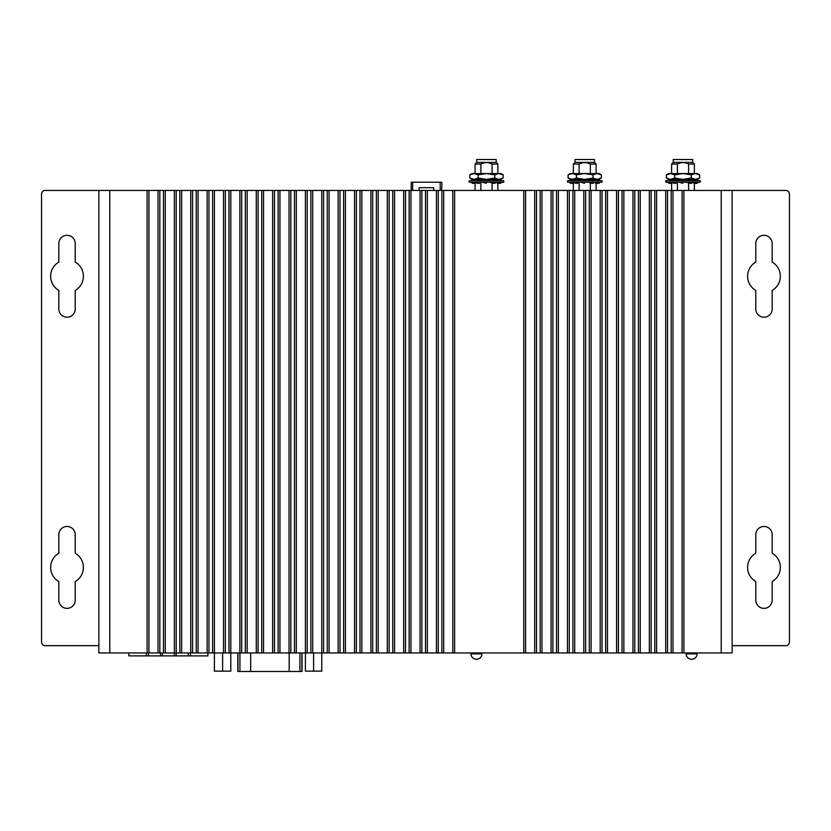 <?xml version="1.0" encoding="UTF-8"?>
<svg xmlns="http://www.w3.org/2000/svg" width="831" height="831" viewBox="0 0 831 831"><rect width="100%" height="100%" fill="white"/><g stroke="black" fill="none" stroke-linecap="round" stroke-linejoin="round"><path stroke-width="1.25" d="M486.467 180.701L503.752 180.701L503.752 182.207L469.183 182.207L469.183 180.701L486.467 180.701M482.541 182.207L486.26 183.298L486.582 182.207M477.877 180.701L478.272 179.371L482.759 180.701M500.21 179.423L497.852 179.797M471.551 182.207A14.916 3.999 5.2 0 0 472.216 183.298L475.301 183.298L475.374 182.456M472.216 183.298L472.309 182.207M472.725 179.423L472.455 179.371A14.916 3.999 5.2 0 0 471.676 180.504A14.916 3.999 5.2 0 0 471.676 180.701M472.424 180.701L472.735 179.371L475.768 179.911A11.676 1.932 13.4 0 0 477.046 180.701M474.823 182.207A14.916 2.472 13.4 0 0 477.524 183.298L479.435 183.298L479.695 182.207M477.524 183.298L477.783 182.207M472.735 179.371A14.916 2.472 13.4 0 0 475.031 180.701M489.771 182.207A11.676 1.932 13.4 0 1 493.157 183.298L495.068 183.298L495.328 182.207M491.765 182.207A14.916 2.472 13.4 0 1 495.068 183.298M486.613 180.701L486.924 179.371A14.916 2.472 13.4 0 1 491.9 180.701M493.406 180.701L493.479 179.911L495.411 179.371A14.916 3.999 5.2 0 1 498.974 180.701M495.733 182.207A11.676 3.137 5.2 0 1 497.509 183.298L500.594 183.298L500.698 182.207M498.964 182.207A14.916 3.999 5.2 0 1 500.594 183.298L500.729 183.298A14.916 3.999 -5.2 0 0 501.384 182.207M495.297 180.701L495.411 179.371M497.426 180.036L500.48 179.371A14.916 3.999 -5.2 0 1 501.259 180.504L501.28 180.701M500.605 180.701L500.48 179.371M682.999 180.701L700.284 180.701L700.284 182.207L665.714 182.207L665.714 180.701L682.999 180.701M679.072 182.207L682.781 183.298L683.103 182.207M674.408 180.701L674.793 179.371L679.291 180.701M696.742 179.423L694.384 179.797M668.082 182.207A14.916 3.999 5.2 0 0 668.737 183.298L671.832 183.298L671.905 182.456M668.737 183.298L668.841 182.207M669.256 179.423L668.986 179.371A14.916 3.999 5.2 0 0 668.207 180.504A14.916 3.999 5.2 0 0 668.207 180.701M668.955 180.701L669.267 179.371L672.289 179.911A11.676 1.932 13.4 0 0 673.567 180.701M671.355 182.207A14.916 2.472 13.4 0 0 674.055 183.298L675.967 183.298L676.226 182.207M674.055 183.298L674.315 182.207M669.267 179.371A14.916 2.472 13.4 0 0 671.562 180.701M686.292 182.207A11.676 1.932 13.4 0 1 689.688 183.298L691.6 183.298L691.859 182.207M688.297 182.207A14.916 2.472 13.4 0 1 691.6 183.298M683.144 180.701L683.456 179.371A14.916 2.472 13.4 0 1 688.432 180.701M689.938 180.701L690.01 179.911L691.943 179.371A14.916 3.999 5.2 0 1 695.495 180.701M692.254 182.207A11.676 3.137 5.2 0 1 694.03 183.298L697.126 183.298L697.219 182.207M695.485 182.207A14.916 3.999 5.2 0 1 697.126 183.298L697.251 183.298A14.916 3.999 -5.2 0 0 697.915 182.207M691.828 180.701L691.943 179.371M693.958 180.036L697.012 179.371A14.916 3.999 -5.2 0 1 697.791 180.504L697.811 180.701M697.136 180.701L697.012 179.371M411.241 190.444L411.241 182.218L412.664 182.218L412.664 190.444M440.17 190.444L440.17 182.218L441.593 182.218L441.957 183.765L441.593 190.444M440.17 182.218L412.664 182.218M419.136 190.444L419.136 187.681L433.699 187.681L433.699 190.444M128.847 652.937L128.847 655.888L146.308 655.888L146.308 652.937M190.424 652.937L190.424 655.888L207.885 655.888L207.885 652.937M160.508 652.937L160.508 655.888L146.308 655.888M148.458 655.888L148.458 652.937M174.375 652.937L174.375 655.888L162.325 655.888L162.325 652.937M190.424 655.888L174.375 655.888M162.325 655.888L160.508 655.888M176.193 655.888L176.193 652.937M188.232 652.937L188.232 655.888M579.134 190.444L579.134 182.207M579.134 180.14L579.134 179.371M590.332 179.371L590.332 180.701M590.332 182.924L590.332 190.444M590.332 173.554L590.332 164.071C586.603 162.087 582.863 162.087 579.134 164.071L573.348 164.071L573.348 173.554M579.134 173.554L579.134 164.071M595.038 179.371L570.315 179.371L568.082 178.031L568.082 174.842L572.247 173.554L570.315 173.554L568.082 174.842M594.466 162.419L575 162.419L575 159.51L594.466 159.51L594.466 162.419L596.118 164.071L590.332 164.071M584.733 173.554L572.247 173.554L576.402 174.842L584.733 173.554L593.064 174.842L597.219 173.554L601.384 174.842L599.151 173.554L572.995 173.554M600.46 178.54L597.219 179.371L601.384 178.031L599.151 179.371L584.733 179.371L576.402 178.031L572.247 179.371L568.082 178.031M597.219 179.371L593.064 178.031L584.733 179.371M601.384 178.031L601.384 174.842M593.064 178.031L593.064 174.842M576.402 178.031L576.402 174.842M523.769 652.937L454.619 652.937L454.619 190.444L523.769 190.444L523.769 652.937L525.597 652.937L525.597 190.444L523.769 190.444M452.802 652.937L443.702 652.937L443.702 190.444L452.802 190.444L452.802 652.937L454.619 652.937M436.431 652.937L427.331 652.937L427.331 190.444L436.431 190.444L436.431 652.937L443.702 652.937M420.05 652.937L410.95 652.937L410.95 190.444L420.05 190.444L420.05 652.937L427.331 652.937M403.669 652.937L394.569 652.937L394.569 190.444L403.669 190.444L403.669 652.937L410.95 652.937M387.298 652.937L378.198 652.937L378.198 190.444L387.298 190.444L387.298 652.937L394.569 652.937M370.917 652.937L361.817 652.937L361.817 190.444L370.917 190.444L370.917 652.937L378.198 652.937M354.536 652.937L345.436 652.937L345.436 190.444L354.536 190.444L354.536 652.937L361.817 652.937M338.165 652.937L329.066 652.937L329.066 190.444L338.165 190.444L338.165 652.937L345.436 652.937M313.599 652.937L313.599 671.136L321.784 671.136L321.784 652.937L329.066 652.937M312.685 190.444L321.784 190.444L321.784 652.937L312.685 652.937L312.685 190.444L305.403 190.444L305.403 652.937L307.231 652.937L307.231 190.444M307.231 652.937L312.685 652.937M313.599 671.136L305.403 671.136L305.403 652.937L296.314 652.937L296.314 190.444L289.032 190.444L289.032 652.937L290.85 652.937L290.85 190.444M290.85 652.937L296.314 652.937M289.032 652.937L279.933 652.937L279.933 190.444L272.651 190.444L272.651 652.937L274.469 652.937L274.469 190.444M274.469 652.937L279.933 652.937M272.651 652.937L263.552 652.937L263.552 190.444L256.28 190.444L256.28 652.937L258.098 652.937L258.098 190.444M258.098 652.937L263.552 652.937M256.28 652.937L247.181 652.937L247.181 190.444L239.899 190.444L239.899 652.937L241.717 652.937L241.717 190.444M241.717 652.937L247.181 652.937M239.899 652.937L230.8 652.937L230.8 190.444L223.518 190.444L223.518 652.937L225.336 652.937L225.336 190.444M225.336 652.937L230.8 652.937L230.8 671.136L222.615 671.136L222.615 652.937M223.518 652.937L214.419 652.937L214.419 190.444L207.148 190.444L207.148 652.937L208.965 652.937L208.965 190.444M208.965 652.937L214.419 652.937L214.419 671.136L222.615 671.136M207.148 652.937L198.048 652.937L198.048 190.444L190.766 190.444L190.766 652.937L192.584 652.937L192.584 190.444M192.584 652.937L198.048 652.937M190.766 652.937L181.667 652.937L181.667 190.444L174.385 190.444L174.385 652.937L176.214 652.937L176.214 190.444M176.214 652.937L181.667 652.937M174.385 652.937L165.286 652.937L165.286 190.444L158.015 190.444L158.015 652.937L159.832 652.937L159.832 190.444M159.832 652.937L165.286 652.937M158.015 652.937L148.915 652.937L148.915 190.444L98.868 190.444L98.868 652.937L109.785 652.937L109.785 190.444M109.785 652.937L148.915 652.937M721.215 652.937L732.132 652.937L732.132 190.444L721.215 190.444L721.215 652.937L683.903 652.937L683.903 190.444L682.085 190.444L682.085 652.937L683.903 652.937M682.085 652.937L672.985 652.937L672.985 190.444L665.714 190.444L665.714 652.937L667.532 652.937L667.532 190.444M667.532 652.937L672.985 652.937M665.714 652.937L656.615 652.937L656.615 190.444L649.333 190.444L649.333 652.937L651.151 652.937L651.151 190.444M651.151 652.937L656.615 652.937M649.333 652.937L640.234 652.937L640.234 190.444L632.952 190.444L632.952 652.937L634.77 652.937L634.77 190.444M634.77 652.937L640.234 652.937M632.952 652.937L623.852 652.937L623.852 190.444L616.581 190.444L616.581 652.937L618.399 652.937L618.399 190.444M618.399 652.937L623.852 652.937M616.581 652.937L607.482 652.937L607.482 190.444L600.2 190.444L600.2 652.937L602.018 652.937L602.018 190.444M602.018 652.937L607.482 652.937M600.2 652.937L591.101 652.937L591.101 190.444L583.819 190.444L583.819 652.937L585.647 652.937L585.647 190.444M585.647 652.937L591.101 652.937M583.819 652.937L574.72 652.937L574.72 190.444L567.448 190.444L567.448 652.937L569.266 652.937L569.266 190.444M569.266 652.937L574.72 652.937M567.448 652.937L558.349 652.937L558.349 190.444L551.067 190.444L551.067 652.937L552.885 652.937L552.885 190.444M552.885 652.937L558.349 652.937M551.067 652.937L541.968 652.937L541.968 190.444L534.686 190.444L534.686 652.937L536.514 652.937L536.514 190.444M536.514 652.937L541.968 652.937M534.686 652.937L525.597 652.937M525.597 190.444L534.686 190.444M541.968 190.444L551.067 190.444M558.349 190.444L567.448 190.444M574.72 190.444L583.819 190.444M591.101 190.444L600.2 190.444M607.482 190.444L616.581 190.444M623.852 190.444L632.952 190.444M640.234 190.444L649.333 190.444M656.615 190.444L665.714 190.444M672.985 190.444L682.085 190.444M683.903 190.444L721.215 190.444M148.915 190.444L158.015 190.444M165.286 190.444L174.385 190.444M181.667 190.444L190.766 190.444M198.048 190.444L207.148 190.444M214.419 190.444L223.518 190.444M230.8 190.444L239.899 190.444M247.181 190.444L256.28 190.444M263.552 190.444L272.651 190.444M279.933 190.444L289.032 190.444M296.314 190.444L305.403 190.444M323.602 652.937L323.602 190.444L321.784 190.444M323.602 190.444L329.066 190.444M339.983 652.937L339.983 190.444L338.165 190.444M339.983 190.444L345.436 190.444M356.364 652.937L356.364 190.444L354.536 190.444M356.364 190.444L361.817 190.444M372.735 652.937L372.735 190.444L370.917 190.444M372.735 190.444L378.198 190.444M389.116 652.937L389.116 190.444L387.298 190.444M389.116 190.444L394.569 190.444M405.486 652.937L405.486 190.444L403.669 190.444M405.486 190.444L410.95 190.444M421.868 652.937L421.868 190.444L420.05 190.444M421.868 190.444L427.331 190.444M438.249 652.937L438.249 190.444L436.431 190.444M438.249 190.444L443.702 190.444M454.619 190.444L452.802 190.444M147.097 652.937L147.097 190.444M671.168 652.937L671.168 190.444M654.786 652.937L654.786 190.444M622.035 652.937L622.035 190.444M425.514 652.937L425.514 190.444M638.416 652.937L638.416 190.444M605.664 652.937L605.664 190.444M589.283 652.937L589.283 190.444M572.902 652.937L572.902 190.444M556.531 652.937L556.531 190.444M540.15 652.937L540.15 190.444M441.884 652.937L441.884 190.444M409.132 652.937L409.132 190.444M392.751 652.937L392.751 190.444M376.381 652.937L376.381 190.444M360 652.937L360 190.444M343.619 652.937L343.619 190.444M327.248 652.937L327.248 190.444M310.867 652.937L310.867 190.444M294.486 652.937L294.486 190.444M278.115 652.937L278.115 190.444M261.734 652.937L261.734 190.444M245.353 652.937L245.353 190.444M228.982 652.937L228.982 190.444M212.601 652.937L212.601 190.444M196.23 652.937L196.23 190.444M179.849 652.937L179.849 190.444M163.468 652.937L163.468 190.444M732.132 645.666L785.814 645.666A3.636 3.636 0 0 0 789.45 642.02L789.45 194.08A3.636 3.636 0 0 0 785.814 190.444L732.132 190.444M772.165 290.445L772.165 309.018A8.185 8.185 0 0 1 763.969 317.203A8.185 8.185 0 0 1 755.784 309.018L755.784 290.445A16.381 16.381 0 0 1 755.784 262.077L755.784 243.504A8.185 8.185 0 0 1 763.969 235.318A8.185 8.185 0 0 1 772.165 243.504L772.165 262.077A16.381 16.381 0 0 1 772.165 290.445M755.784 581.596A16.381 16.381 0 0 1 755.784 553.228L755.784 534.655A8.185 8.185 0 0 1 763.969 526.47A8.185 8.185 0 0 1 772.165 534.655L772.165 553.228A16.381 16.381 0 0 1 772.165 581.596L772.165 600.169A8.185 8.185 0 0 1 763.969 608.354A8.185 8.185 0 0 1 755.784 600.169L755.784 581.596M98.868 190.444L45.186 190.444A3.636 3.636 0 0 0 41.55 194.08L41.55 642.02A3.636 3.636 0 0 0 45.186 645.666L98.868 645.666M75.216 553.228A16.381 16.381 0 0 1 75.216 581.596L75.216 600.169A8.185 8.185 0 0 1 67.031 608.354A8.185 8.185 0 0 1 58.835 600.169L58.835 581.596A16.381 16.381 0 0 1 58.835 553.228L58.835 534.655A8.185 8.185 0 0 1 67.031 526.47A8.185 8.185 0 0 1 75.216 534.655L75.216 553.228M58.835 309.018L58.835 290.445A16.381 16.381 0 0 1 58.835 262.077L58.835 243.504A8.185 8.185 0 0 1 67.031 235.318A8.185 8.185 0 0 1 75.216 243.504L75.216 262.077A16.381 16.381 0 0 1 75.216 290.445L75.216 309.018A8.185 8.185 0 0 1 67.031 317.203A8.185 8.185 0 0 1 58.835 309.018M250.682 652.937L250.682 671.49L302.037 671.49L302.037 652.937M250.682 671.49L237.801 671.49L237.801 652.937M666.348 178.031L666.348 174.842L670.513 173.554L674.668 174.842L682.999 173.554L691.319 174.842L695.485 173.554L699.65 174.842L699.65 178.031L695.485 179.371L691.319 178.031L682.999 179.371L674.668 178.031L670.513 179.371L666.348 178.031L668.581 179.371L695.485 179.371L698.726 178.54M674.668 178.031L674.668 174.842M691.319 178.031L691.319 174.842M699.65 174.842L697.417 173.554L668.581 173.554L666.348 174.842M673.266 162.419L692.732 162.419L692.732 159.51L673.266 159.51L673.266 162.419L671.614 164.071L671.614 173.554M699.65 178.031L697.417 179.371L695.485 179.371M682.999 173.554L671.261 173.554M693.293 179.371L682.999 179.371M677.4 173.554L677.4 164.071L671.614 164.071M692.732 162.419L694.384 164.071L688.598 164.071L688.598 173.554M677.4 164.071C681.129 162.087 684.869 162.087 688.598 164.071M677.4 190.444L677.4 182.207M677.4 180.14L677.4 179.371M688.598 179.371L688.598 180.701M688.598 182.924L688.598 190.444M469.816 178.031L469.816 174.842L473.982 173.554L478.147 174.842L486.467 173.554L494.798 174.842L498.953 173.554L503.119 174.842L503.119 178.031L498.953 179.371L494.798 178.031L486.467 179.371L478.147 178.031L473.982 179.371L469.816 178.031L472.05 179.371L498.953 179.371L502.194 178.54M478.147 178.031L478.147 174.842M494.798 178.031L494.798 174.842M503.119 174.842L500.885 173.554L472.05 173.554L469.816 174.842M476.734 162.419L496.2 162.419L496.2 159.51L476.734 159.51L476.734 162.419L475.083 164.071L475.083 173.554M503.119 178.031L500.885 179.371L498.953 179.371M486.467 173.554L474.73 173.554M496.772 179.371L486.467 179.371M480.869 173.554L480.869 164.071L475.083 164.071M496.2 162.419L497.852 164.071L492.066 164.071L492.066 173.554M480.869 164.071C484.598 162.087 488.337 162.087 492.066 164.071M480.869 190.444L480.869 182.207M480.869 180.14L480.869 179.371M492.066 179.371L492.066 180.701M492.066 182.924L492.066 190.444M686.167 653.852A5.464 5.464 0 0 0 691.621 659.305A5.464 5.464 0 0 0 697.084 653.852L686.167 653.852L686.167 652.937M471 653.852A5.464 5.464 0 0 0 476.464 659.305A5.464 5.464 0 0 0 481.918 653.852L471 653.852L471 652.937L471 653.852A5.464 5.464 0 0 0 476.464 659.305A5.464 5.464 0 0 0 481.918 653.852L481.918 652.937M584.733 180.701L602.018 180.701L602.018 182.207L567.448 182.207L567.448 180.701L584.733 180.701M580.807 182.207L584.515 183.298L584.837 182.207M576.143 180.701L576.527 179.371L581.025 180.701M598.476 179.423L596.118 179.797M569.817 182.207A14.916 3.999 5.2 0 0 570.471 183.298L573.567 183.298L573.639 182.456M570.471 183.298L570.575 182.207M570.99 179.423L570.72 179.371A14.916 3.999 5.2 0 0 569.941 180.504A14.916 3.999 5.2 0 0 569.941 180.701M570.689 180.701L571.001 179.371L574.024 179.911A11.676 1.932 13.4 0 0 575.301 180.701M573.089 182.207A14.916 2.472 13.4 0 0 575.79 183.298L577.701 183.298L577.961 182.207M575.79 183.298L576.049 182.207M571.001 179.371A14.916 2.472 13.4 0 0 573.297 180.701M588.026 182.207A11.676 1.932 13.4 0 1 591.423 183.298L593.334 183.298L593.594 182.207M590.031 182.207A14.916 2.472 13.4 0 1 593.334 183.298M584.879 180.701L585.19 179.371A14.916 2.472 13.4 0 1 590.166 180.701M591.672 180.701L591.745 179.911L593.677 179.371A14.916 3.999 5.2 0 1 597.24 180.701M593.999 182.207A11.676 3.137 5.2 0 1 595.765 183.298L598.86 183.298L598.954 182.207M597.229 182.207A14.916 3.999 5.2 0 1 598.86 183.298L598.985 183.298A14.916 3.999 -5.2 0 0 599.65 182.207M593.563 180.701L593.677 179.371M595.692 180.036L598.746 179.371A14.916 3.999 -5.2 0 1 599.525 180.504L599.546 180.701M598.871 180.701L598.746 179.371M289.167 652.937L289.167 671.49M239.93 652.937L239.93 671.49M237.967 652.937L237.967 671.49M301.871 652.937L301.871 671.49M299.918 652.937L299.918 671.49M573.348 183.298L573.348 190.444M596.118 183.298L596.118 190.444M575 162.419L573.348 164.071M596.118 164.071L596.118 173.554M694.384 164.071L694.384 173.554M671.614 183.298L671.614 190.444M694.384 183.298L694.384 190.444M497.852 164.071L497.852 173.554M475.083 183.298L475.083 190.444M497.852 183.298L497.852 190.444M697.084 652.937L697.084 653.852"/></g></svg>
